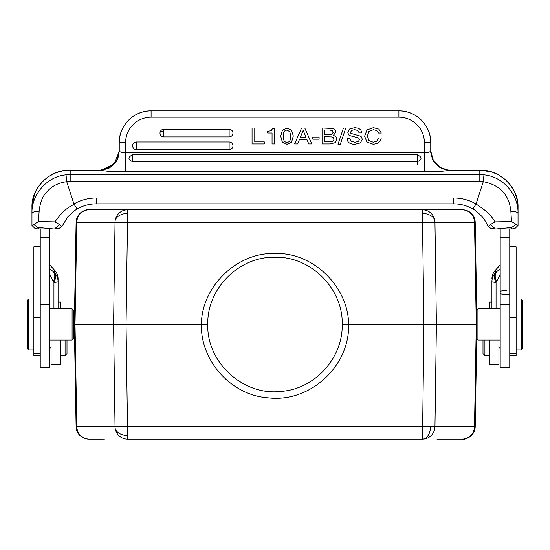 <?xml version="1.0" encoding="UTF-8"?>
<svg xmlns="http://www.w3.org/2000/svg" width="550" height="550" viewBox="0 0 550 550"><rect width="100%" height="100%" fill="white"/><g stroke="black" fill="none" stroke-linecap="round" stroke-linejoin="round"><path stroke-width="0.82" d="M51.074 340.065L51.074 364.43L60.631 364.43L60.631 340.065M60.631 308.846L60.631 301.998L58.08 301.998M49.796 269.163L49.796 269.569M40.239 228.938L40.239 367.654L49.796 367.654L49.796 228.965M35.145 228.614L31.962 225.438L31.962 207.254C31.233 187.928 49.548 169.537 70.18 170.108L70.18 181.479A31.852 31.749 0 0 0 66.722 181.665L73.934 203.981C72.139 206.36 66.234 206.064 54.904 221.856L38.486 221.574L33.99 224.366C36.547 226.854 37.984 227.893 38.301 227.487L53.907 228.992L38.294 228.938L35.145 228.614L34.561 228.03M58.891 228.504L61.806 226.634L59.421 224.441L54.574 228.992L53.907 228.992M54.574 228.992L58.932 228.442M49.796 292.098L49.796 289.912M40.239 246.806L33.873 246.806L33.873 355.603L40.239 355.603M72.091 308.846L73.37 310.118L73.37 338.786L72.091 340.065L72.091 308.846L49.796 308.846M28.772 349.938L27.5 348.666L27.5 300.245L28.772 298.973L28.772 349.938L33.873 349.938M58.08 278.926L58.08 281.655L58.08 278.926A12.739 12.698 180 0 0 54.347 269.947A12.739 6.291 -43.1 0 1 54.649 270.229A12.739 12.739 0 0 1 58.08 278.926L58.08 278.926M49.796 268.586L54.347 272.676A12.739 12.698 0 0 1 58.08 281.655L58.08 308.846M49.796 274.911L53.941 282.411C55.969 278.279 56.107 275.034 54.347 272.676L54.347 269.947L49.796 264.969M61.806 226.634L67.87 216.776L74.484 210.678L77.124 208.986L73.934 203.981A44.591 44.454 180 0 1 96.305 197.986L96.305 203.844C89.458 203.878 83.064 205.59 77.124 208.986M59.421 224.441L54.904 221.856M38.486 221.574L39.133 211.324C40.074 202.393 42.68 195.883 46.949 191.799C53.536 183.886 62.776 182.236 66.722 181.665L66.028 174.845A38.225 38.101 0 0 1 70.18 174.618L479.82 174.618L479.82 170.108C500.362 169.599 518.657 187.619 518.038 207.254L518.038 213.462C518.616 194.377 502.851 176.454 483.966 174.838L483.278 181.665C500.039 184.986 509.238 194.872 510.868 211.324L511.514 221.574L518.038 225.438L518.038 213.462L518.038 225.438L514.855 228.614L511.706 228.938L511.699 227.487L516.01 224.366M33.99 224.366L31.962 225.438L31.962 213.455C31.281 194.597 47.204 176.351 66.028 174.845M38.301 227.487L38.294 228.938M424.394 168.018L424.394 171.799C437.676 171.724 446.029 171.167 449.446 170.122C438.171 168.864 431.908 162.525 430.657 151.092C429.756 152.219 427.673 152.811 424.394 152.879L424.394 171.799L125.606 171.799C112.282 171.717 103.929 171.16 100.554 170.122L110.124 167.324L116.82 160.366L119.343 151.092L114.269 163.907L101.942 170.046M132.619 154.736C127.772 157.183 127.772 159.5 132.619 161.693L417.381 161.693C422.221 159.493 422.221 157.169 417.381 154.736L132.619 154.736L132.619 161.693M119.24 142.718L119.24 151.119L119.24 142.718A31.852 31.852 180 0 1 151.092 110.866L151.092 110.866C134.069 110.433 118.8 125.703 119.24 142.718L125.606 142.677L125.606 152.879C122.327 152.811 120.237 152.219 119.343 151.092M264.296 143.949L252.065 143.949L252.065 128.006L254.774 128.006L254.774 141.9L264.296 141.9L264.296 143.949M267.671 133.004L267.671 131.368L271.178 130.68L272.614 128.549L274.587 128.549L274.587 143.949L272.058 143.949L272.058 133.004L267.671 133.004L272.058 133.017M280.706 136.256L282.384 142.209L287.004 144.286L291.569 142.264L293.294 135.988L291.569 142.244L287.004 144.265L282.384 142.196L280.706 136.235L282.425 130.233L287.004 128.198L291.61 130.288L293.294 135.974M308.729 143.935L306.852 139.329L299.523 139.329L297.639 143.935L299.523 139.343L306.852 139.343L308.729 143.949L311.754 143.935L308.729 143.949M297.639 143.949L294.614 143.935L301.593 128.006L304.776 128.006L311.754 143.935M319.096 139.184L312.819 139.184L312.819 137.046L319.096 137.046L319.096 139.184M330.303 143.949L335.266 142.649L330.303 143.949L322.08 143.949L322.08 128.006L333.314 128.514L335.156 129.965L335.871 132.117L333.314 135.41C335.603 136.029 336.758 137.349 336.765 139.384L335.266 142.649L336.765 139.397M338.023 144.265L340.333 144.286L338.023 144.286L343.461 128.006L345.778 128.026L340.333 144.265L345.778 128.026M347.146 138.579C347.298 142.381 349.944 144.286 355.066 144.286L360.394 142.904L362.292 139.315L360.394 142.89L355.066 144.265C349.944 144.265 347.298 142.368 347.146 138.559L349.855 138.559L351.381 141.412L355.004 142.237L358.325 141.522L359.583 139.521L358.524 137.906L359.583 139.542M350.556 132.296L351.663 130.405L354.606 129.711L357.803 130.439L359.171 132.914L361.879 132.894L359.171 132.914M347.841 132.536L348.673 134.867L349.463 135.52L358.524 137.926L349.463 135.499L348.673 134.853L347.841 132.543M364.629 136.18L366.946 142.093L373.312 144.286L377.121 143.55L379.823 141.488L381.329 137.995L379.823 141.467L377.121 143.536L373.312 144.265L366.946 142.079L364.629 136.18M367.345 135.994L368.947 131.409L373.388 129.711L376.743 130.549L378.613 133.038L376.743 130.529L373.388 129.69L368.947 131.388L367.345 135.974L368.906 140.553L373.23 142.237L376.668 141.24L378.613 137.974L381.329 137.974M381.329 133.038L378.613 133.038L381.329 133.024L378.895 129.147L373.416 127.662L367.015 129.951L364.629 136.159M229.13 136.902A3.822 3.822 -0 0 0 232.952 133.079A3.822 3.822 -0 0 0 229.13 129.257L163.831 129.257A3.822 3.822 -0 0 0 160.009 133.079A3.822 3.822 -0 0 0 163.831 136.902L229.13 136.902L229.13 129.257A3.822 3.822 0 0 1 232.952 133.079M229.13 149.641L229.13 141.996A3.822 3.822 -0 0 1 232.952 145.819A3.822 3.822 -0 0 1 229.13 149.641L136.441 149.641A3.822 3.822 -0 0 1 132.619 145.819A3.822 3.822 -0 0 1 136.441 141.996L229.13 141.996L136.441 141.996L136.441 149.641M163.831 131.732L160.256 131.732M448.078 170.046L440.062 167.434L433.524 160.971L430.76 151.119L430.76 152.838L430.76 142.835M100.554 170.122L70.18 170.108M67.265 217.504L68.413 216.143M70.18 181.479L479.82 181.479A31.852 31.749 0 0 1 483.278 181.665L476.059 203.981A44.591 44.454 180 0 0 453.695 197.986L96.305 197.986M515.439 228.03L514.855 228.614M500.204 274.801L500.204 305.656M496.059 308.846L496.059 282.411A12.739 1.024 180 0 1 491.92 281.655L491.92 308.846L491.92 281.655A12.739 12.698 0 0 1 495.653 272.676A12.739 7.508 47.3 0 0 496.059 282.411L500.204 274.911L500.204 269.163M500.204 269.555L500.204 271.673M500.204 228.965L500.204 367.654L509.761 367.654L509.761 228.938M511.706 228.938L495.419 228.992L491.067 228.442M500.204 264.969L495.653 269.947L495.653 272.676L500.204 268.586M500.204 293.576A12.739 1.024 0 0 0 506.571 294.463A6.373 0.509 180 0 1 509.761 294.903M509.761 355.603L516.127 355.603L516.127 246.806L509.761 246.806M500.204 308.846L477.909 308.846L477.909 340.065L476.733 338.676M476.898 319.488L475.2 222.303A12.739 12.739 -45.5 0 0 471.391 213.434A12.739 12.739 134.5 0 0 462.461 209.784L422.503 209.784A12.739 12.464 90 0 1 434.967 222.303L422.503 222.303L423.947 324.452L348.583 324.569C349.841 366.355 309.684 403.006 268.104 397.822C231.303 395.347 200.468 360.917 201.417 324.569L126.053 324.452L127.497 222.303L115.032 222.303A12.739 12.464 -90 0 1 127.497 209.784L462.461 209.784A12.739 12.739 -133.7 0 1 475.2 222.303L434.967 222.303L436.411 324.452L476.987 324.452L476.768 336.985M476.747 310.798L476.74 310.262M476.781 312.627L476.802 313.823M475.956 265.712L475.97 266.241M475.351 230.876L475.454 236.947M475.475 237.779L475.64 247.479M476.926 320.904L476.864 317.426M476.816 314.827L476.774 312.29M448.051 439.134L462.454 439.127A12.739 12.739 0 0 0 475.2 426.607L476.987 324.452M475.351 417.993L475.447 412.486M475.482 410.506L475.558 406.381M475.578 405.192L475.64 401.555M75.955 418.021L75.859 412.232M75.831 410.768L75.666 401.459M87.636 209.839L87.739 209.832A12.739 12.739 0 0 0 76.106 222.303L74.326 324.452L76.106 426.601A12.739 12.739 0 0 0 88.846 439.127L102.389 439.127M75.955 230.904L75.859 236.596M75.831 238.116L75.666 247.383M75.343 266.241L75.35 265.856M342.21 324.452C342.987 358.064 314.751 389.098 281.119 391.387C243.127 396.138 206.539 362.209 207.79 324.452C206.841 288.619 239.078 256.279 275.007 257.242C310.998 256.163 343.276 288.998 342.21 324.452L348.583 324.569M348.583 324.452C348.611 287.341 313.61 252.182 275.014 253.461C236.308 252.216 201.41 287.334 201.417 324.452M74.326 324.452L126.053 324.452L127.497 426.607L430.519 426.669A12.739 8.016 90 0 1 422.503 439.127L127.497 439.127A12.739 12.464 -90 0 1 115.032 426.607L127.497 426.607L127.497 439.127M127.497 209.784L88.846 209.784L127.497 209.784L127.497 213.434A12.739 9.089 180 0 0 115.301 219.89M446.435 209.784L445.617 209.784M103.579 209.784L104.39 209.784M89.265 209.784A12.739 12.464 90 0 0 76.801 222.303L76.106 222.303A12.739 12.739 132.8 0 1 88.846 209.784L88.639 209.784M94.634 439.127L102.382 439.127M436.941 439.127L462.667 439.127M104.39 439.127L103.579 439.127M430.519 426.669L434.967 426.607A12.739 12.464 90 0 1 422.503 439.127L423.947 324.452L436.411 324.452L434.967 426.607L475.2 426.601A12.739 12.739 -48.2 0 1 462.461 439.127M86.9 438.976A12.739 12.739 0 0 0 88.846 439.127L88.536 439.12M521.228 298.973L522.5 300.245L522.5 348.666L521.228 349.938L521.228 298.973L516.127 298.973M495.351 270.229L495.653 269.947A12.739 12.698 180 0 0 491.92 278.926L491.92 278.926A12.739 12.739 0 0 1 495.351 270.229L500.204 264.901M449.446 170.122L479.82 170.108M430.657 151.092L432.63 159.321L433.524 160.971M472.869 208.966L476.059 203.981C484.406 209.832 489.039 212.341 495.096 221.856L490.579 224.441L488.194 226.634L491.109 228.504M453.695 203.823L453.695 203.844C460.543 203.878 466.936 205.59 472.876 208.986C475.001 209.413 484.055 218.268 483.422 218.398C484.701 219.876 486.283 222.592 488.146 226.552L488.194 226.634M490.579 224.441L495.419 228.992M511.514 221.574L495.096 221.856M496.1 228.992L511.699 227.487M489.369 340.065L489.369 364.43L498.926 364.43L498.926 340.065M491.92 301.998L489.369 301.998L489.369 308.846M484.914 340.065L484.914 355.506L489.369 355.506M483.003 340.065L483.003 353.595L484.914 355.506M254.774 128.006L254.774 141.9M264.296 143.935L252.065 143.935M274.587 143.935L272.058 143.935M287.004 130.151C284.488 130.151 283.236 132.179 283.236 136.249C283.236 140.298 284.488 142.326 287.004 142.319C289.506 142.326 290.764 140.222 290.764 136.022L289.788 131.67L287.004 130.151L289.788 131.691L290.764 136.036M283.236 136.262C283.236 132.199 284.488 130.164 287.004 130.164M297.639 143.935L294.614 143.935M303.194 130.384L300.327 137.294L306.048 137.294L303.194 130.384L306.041 137.294M300.334 137.294L303.194 130.405M319.096 139.164L312.819 139.164M335.871 132.117L333.286 135.403M330.303 143.935L322.08 143.935M334.056 139.343L333.472 137.789L332.014 136.929L324.789 136.703L324.789 141.9L332.991 141.309L334.056 139.329L333.472 137.768L332.014 136.909L324.789 136.716L324.789 141.9M332.351 130.632L329.643 130.041L324.789 130.041L324.789 134.667L331.499 134.509L333.156 132.399L332.351 130.632L329.643 130.041L324.789 130.054L324.789 134.667M332.351 130.653L333.156 132.412M347.841 132.529L349.649 129.002L354.668 127.662L358.297 128.198L360.793 129.821L361.879 132.894M359.171 132.894L357.803 130.419L354.606 129.69L351.663 130.391L350.556 132.275L350.886 133.347L360.456 136.139L361.487 136.971L362.292 139.294M60.631 355.506L65.086 355.506L65.086 340.065M65.086 355.506L66.997 353.595L66.997 340.065M49.796 237.634L40.239 237.634M40.239 304.624L49.796 304.631M40.239 317.398L33.873 317.398M53.384 268.909L54.649 270.229M53.384 271.789C55.234 274.189 55.254 277.42 53.453 281.483M58.08 281.655L58.08 281.655A12.739 1.024 180 0 1 53.941 282.411L53.941 308.846M39.133 211.324C34.856 211.31 32.464 212.018 31.962 213.462M479.82 181.479L479.82 174.618A38.225 38.101 0 0 1 483.966 174.838M125.606 142.677A25.486 25.479 180 0 1 151.092 117.191L398.908 117.191A25.486 25.479 180 0 1 424.394 142.677L424.394 152.879L125.606 152.879L125.606 171.799M398.908 117.191L398.908 110.866L151.092 110.866L151.092 117.191M424.394 161.638L424.394 166.533M510.868 211.324C515.102 211.324 517.495 212.039 518.038 213.462M500.204 237.634L509.761 237.634M506.571 290.489A12.739 1.024 0 0 0 500.204 291.376M496.616 271.789C494.766 274.202 494.746 277.434 496.547 281.483M516.127 317.398L509.761 317.398M201.417 324.569L207.79 324.452M275.014 253.461L275.007 257.242M422.503 209.784L422.503 222.303L127.497 222.303L127.497 213.434M115.032 222.303L113.589 324.452L115.032 426.607L76.801 426.607L75.02 324.452L76.801 222.303L115.032 222.303M462.041 439.127A12.739 12.464 -90 0 0 474.506 426.607L476.286 324.452L474.506 222.303A12.739 12.464 -90 0 0 462.041 209.784M462.303 209.784L462.66 209.784C470.195 210.602 474.375 214.775 475.2 222.303L475.2 222.303A12.739 12.739 -45.5 0 0 471.391 213.434A12.739 12.739 134.5 0 0 462.461 209.784M88.846 209.784A12.739 12.739 0 0 0 87.739 209.832M88.846 439.127A12.739 12.739 46.9 0 1 76.106 426.607L76.801 426.601A12.739 12.464 90 0 0 89.265 439.127M422.503 213.434A12.739 9.089 0 0 1 434.699 219.89M127.497 435.469A12.739 9.089 180 0 1 115.301 429.021M500.204 304.624L509.761 304.631M151.092 110.866L398.908 110.866A31.852 31.852 180 0 1 430.76 142.718L424.394 142.677M96.305 203.844L453.695 203.844L453.695 197.986M417.381 161.04L417.381 164.883M229.13 129.257L163.831 129.257L163.831 136.902M417.381 161.693L417.381 154.736M40.239 272.099L40.239 273.226M40.239 279.139L40.239 279.668M49.796 340.065L72.091 340.065M73.37 333.85L74.491 333.85M73.37 315.061L74.491 315.061M40.239 353.121L33.873 353.121M28.772 298.973L33.873 298.973M49.796 264.894L53.714 269.225M110.124 167.324L109.395 167.743C109.45 168.341 106.404 169.125 100.258 170.101L70.208 170.088L63.381 170.658L56.052 172.693L49.06 176.268L43.203 180.929L38.266 186.828L34.684 193.518L31.989 205.803M119.24 151.119C118.298 157.355 117.494 160.435 116.827 160.353C114.799 164.856 107.484 169.056 109.251 167.826M509.761 279.654L509.761 279.125M516.127 353.121L509.761 353.121M476.733 310.021L477.909 308.846M500.204 340.065L477.909 340.065M76.106 222.303C76.168 213.022 86.529 208.739 88.749 209.784L89.052 209.784M77.028 431.138A12.739 12.739 0 0 1 76.106 426.607L76.106 426.607C76.931 434.136 81.118 438.309 88.646 439.127L89.011 439.127M475.2 426.601C475.138 435.889 464.784 440.165 462.564 439.127L462.268 439.127M82.149 437.223A12.739 12.739 0 0 0 82.885 437.649M83.648 438.02A12.739 12.739 0 0 0 84.439 438.336M85.243 438.604A12.739 12.739 0 0 0 86.061 438.817M521.228 349.938L516.127 349.938M518.024 206.126L517.351 200.269L514.814 192.342L510.634 185.288L505.388 179.623L498.499 174.811L491.817 171.944L479.793 170.088L449.749 170.101M449.735 170.101C445.638 169.861 442.413 168.974 440.062 167.434M432.712 159.486C433.428 162.243 439.278 167.447 440.639 167.771M430.76 142.718C431.2 125.703 415.931 110.433 398.908 110.866M500.204 347.229L498.926 348.501M163.831 129.257A3.822 3.822 0 0 0 160.009 133.079M232.952 145.819A3.822 3.822 0 0 0 229.13 141.996M136.441 141.996A3.822 3.822 0 0 0 132.619 145.819M49.796 347.229L51.074 348.501"/></g></svg>
